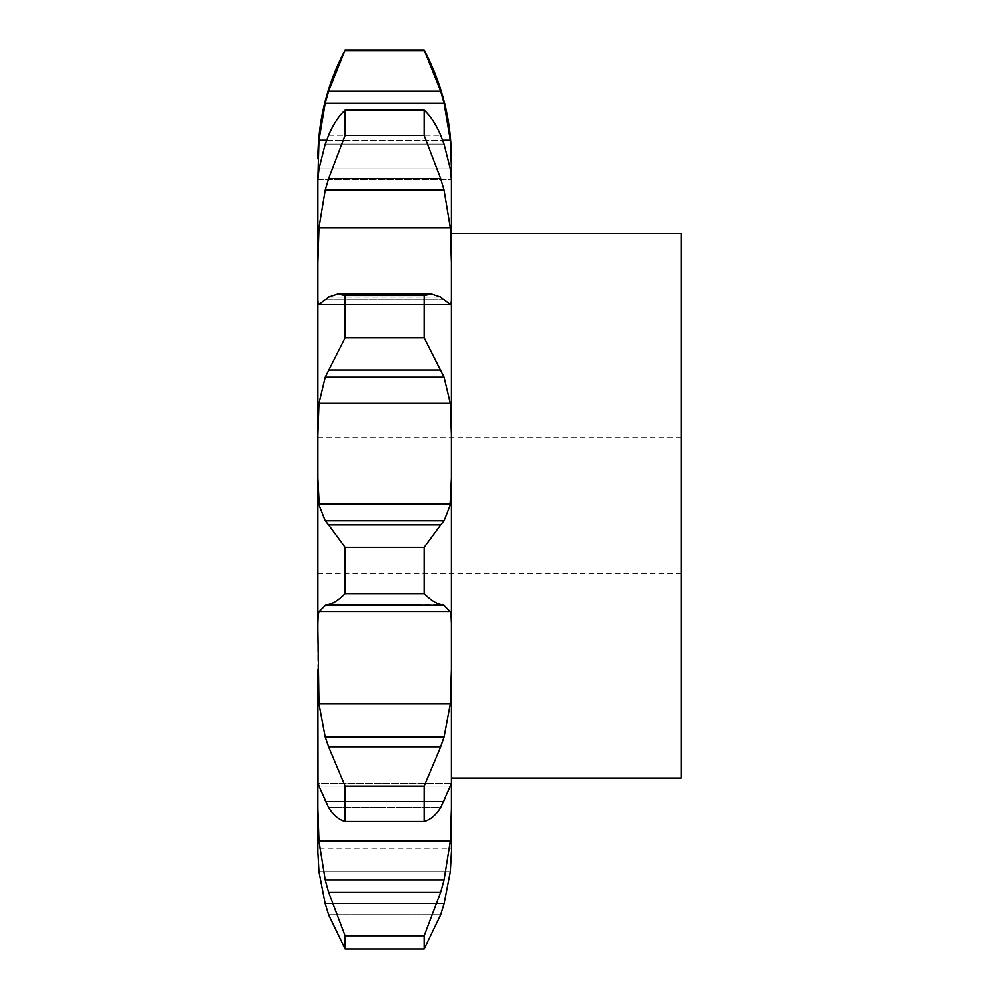 <?xml version="1.0" encoding="UTF-8"?>
<svg xmlns="http://www.w3.org/2000/svg" width="999" height="999" viewBox="0 0 999 999"><rect width="100%" height="100%" fill="white"/><g stroke="black" fill="none" stroke-linecap="round" stroke-linejoin="round"><path stroke-width="0.75" stroke-dasharray="5 3.75" d="M345.154 949.05L424.138 949.05L440.659 914.784L328.646 914.784L345.154 949.05L345.154 935.876L424.138 935.876L440.659 892.157L444.031 879.907L450.274 841.046L319.018 841.046L325.274 879.907L328.646 892.157L345.154 935.876M424.138 949.05L424.138 935.876M450.274 871.652L319.018 871.652L450.274 871.652L451.386 851.86L451.386 179.758L317.919 179.758L319.018 168.943L450.274 168.943L451.386 179.758M317.919 848.201L317.919 851.86L317.919 848.201L451.386 848.201L451.386 851.86M424.138 49.95L440.659 91.184L444.031 103.259L450.274 140.297L451.386 158.903M451.386 167.457L451.386 179.832L317.919 179.832L319.018 140.297L325.274 103.259L328.646 91.184L345.154 49.95M451.386 505.731L451.386 233.354L451.386 505.731M317.919 785.114C317.794 782.304 318.169 782.629 319.018 786.076L325.274 801.435L444.031 801.435L450.274 786.076C451.136 782.629 451.498 782.304 451.386 785.114L451.236 783.228L318.057 783.228L317.919 808.715M325.274 879.907L444.031 879.907M328.646 892.157L440.659 892.157M317.919 262.55L317.919 295.554M317.919 434.852L317.919 478.071L319.018 503.971L450.274 503.971L451.386 478.071M317.919 669.38L317.919 478.071M317.919 505.731L317.919 240.185L317.919 505.731M440.659 746.84L424.138 786.138L424.138 821.465C430.382 819.742 435.889 815.097 440.659 807.542L328.646 807.542C333.416 815.097 338.911 819.742 345.154 821.465L345.154 786.138L328.646 746.84L440.659 746.84L444.031 737.137L450.274 703.983L319.018 703.983L325.274 737.137L328.646 746.84M440.284 808.154L444.33 800.823M319.018 786.076L450.274 786.076L319.018 786.076M440.659 524.975L424.138 547.365L424.138 593.643C430.382 599.912 435.889 603.521 440.659 604.47L328.646 604.47C333.416 603.521 338.911 599.912 345.154 593.643L345.154 547.365L328.646 524.975L440.659 524.975L444.031 520.891L450.274 503.971M444.031 605.107L450.274 611.5L319.018 611.5L325.274 605.107L444.031 605.107M440.284 604.407L444.33 605.182M424.138 337.899L424.138 295.379L431.518 293.943L440.659 296.99L444.031 299.837L325.274 299.837L328.646 296.99L337.787 293.943L345.154 295.379L345.154 337.899L328.646 370.055L440.659 370.055L424.138 337.899L345.154 337.899M443.081 299.363L450.586 304.982M450.274 304.508L318.981 304.508L450.274 304.508M444.031 377.235L450.274 403.334L319.018 403.334L325.274 377.235L444.031 377.235M440.284 369.33L444.33 377.947M424.138 135.452L424.138 110.165C430.382 115.859 435.889 124.238 440.659 135.29L444.031 144.143L450.274 168.943L319.018 168.943L325.274 144.143L328.646 135.29C333.416 124.238 338.911 115.859 345.154 110.165L345.154 135.452L328.646 178.709L440.659 178.709L424.138 135.452L345.154 135.452M444.031 190.147L450.274 227.672L319.018 227.672L325.274 190.147L444.031 190.147M440.284 177.56L444.33 191.296M326.648 140.297L442.644 140.297M681.081 778.096L681.081 233.354M324.975 800.823L329.021 808.154M319.018 503.971L325.274 520.891L328.646 524.975M324.975 605.182L329.021 604.407M318.706 304.982L326.223 299.363M324.975 377.947L329.021 369.33M324.975 191.296L329.021 177.56M424.138 821.465L345.154 821.465M325.274 737.137L444.031 737.137M424.138 786.138L345.154 786.138M424.138 593.643L345.154 593.643M325.274 520.891L444.031 520.891M424.138 547.365L345.154 547.365M424.138 295.379L345.154 295.379M328.646 296.99L440.659 296.99L328.646 296.99M424.138 110.165L345.154 110.165M325.274 144.143L444.031 144.143L325.274 144.143M328.646 135.29L440.659 135.29L328.646 135.29M424.138 50.549L345.154 50.549M681.081 505.731L681.081 437.637L681.081 505.731M325.274 903.883L444.031 903.883L325.274 903.883M319.018 140.297L450.274 140.297M325.274 801.435L444.031 801.435M328.646 914.784L440.659 914.784M328.646 807.542L440.659 807.542M325.274 299.837L444.031 299.837M325.274 103.259L444.031 103.259M328.646 91.184L440.659 91.184M451.236 783.228L318.057 783.228M431.518 293.943L337.787 293.943M317.919 573.826L681.081 573.826M317.919 437.637L681.081 437.637"/><path stroke-width="1.5" d="M324.975 902.784L329.021 915.871L324.975 902.784M440.284 915.871L444.33 902.784L440.284 915.871M440.659 914.784L424.138 949.05L424.138 935.876L440.659 892.157L444.031 879.907L450.274 841.046L451.386 808.715L451.386 848.201M450.274 871.652L444.031 903.883L450.274 871.652L451.386 851.86M318.057 783.228L317.919 669.38L317.919 851.86L319.018 871.652L325.274 903.883L319.018 871.652L317.919 851.86L317.919 808.715L319.018 841.046L325.274 879.907L328.646 892.157L345.154 935.876L345.154 949.05L328.646 914.784M317.919 808.715L319.018 841.046L450.274 841.046L451.386 808.715L451.386 158.903C451.236 120.355 442.157 84.028 424.138 49.95L440.659 91.184L444.031 103.259L450.274 140.297L451.386 167.457M317.919 669.38L319.018 703.983L317.919 629.657C317.794 620.903 318.169 614.86 319.018 611.5L450.274 611.5C451.136 614.86 451.498 620.903 451.386 629.657C451.498 620.903 451.136 614.86 450.274 611.5M317.919 434.852L319.018 403.334L317.919 434.852L317.919 295.554L317.919 629.657C317.794 620.903 318.169 614.86 319.018 611.5M317.919 295.554C317.794 301.573 318.169 304.558 319.018 304.508C318.169 304.558 317.794 301.573 317.919 295.554L317.919 179.758L317.919 262.55L319.018 227.672L450.274 227.672L451.386 262.55L450.274 227.672L444.031 190.147L440.659 178.709L424.138 135.452L345.154 135.452L328.646 178.709L440.659 178.709M325.274 144.143L319.018 168.943L317.919 179.758L319.018 140.297L326.648 140.297M450.274 703.983L451.386 669.38L450.274 703.983L444.031 737.137L325.274 737.137L319.018 703.983L450.274 703.983M317.919 785.114C317.794 782.304 318.169 782.629 319.018 786.076L328.646 807.542C333.416 815.097 338.911 819.742 345.154 821.465L345.154 786.138L328.646 746.84L440.659 746.84L424.138 786.138L424.138 821.465C430.382 819.742 435.889 815.097 440.659 807.542L450.274 786.076C451.136 782.629 451.498 782.304 451.386 785.114L451.236 783.228M440.284 747.814L444.33 736.163M440.659 296.99L431.518 293.943L424.138 295.379L424.138 337.899L444.031 377.235L450.274 403.334L451.386 434.852L450.274 403.334L319.018 403.334L325.274 377.235L345.154 337.899L345.154 295.379L337.787 293.943L328.646 296.99M440.659 604.47C435.889 603.521 430.382 599.912 424.138 593.643L424.138 547.365L440.659 524.975L328.646 524.975L345.154 547.365L345.154 593.643C338.911 599.912 333.416 603.521 328.646 604.47L444.031 605.107L325.274 605.107L328.646 604.47M443.081 604.47L450.586 612.137M317.919 478.071L319.318 505.731L325.274 520.891L444.031 520.891L449.975 505.731L451.386 478.071M440.284 525.374L444.33 520.491M450.274 304.508C451.136 304.558 451.498 301.573 451.386 295.554C451.498 301.573 451.136 304.558 450.274 304.508L444.031 299.837M440.284 296.703L444.33 300.125M318.981 304.508L325.274 299.837M317.919 262.55L319.018 227.672L325.274 190.147L328.646 178.709M440.659 135.29C435.889 124.238 430.382 115.859 424.138 110.165L424.138 135.452M444.031 144.143L450.274 168.943L451.386 179.758M440.284 134.403L444.33 145.03M442.644 140.297L450.274 140.297M451.386 233.354L681.081 233.354L681.081 778.096L451.386 778.096M324.975 736.163L329.021 747.814M318.706 612.137L326.223 604.47M329.021 525.374L324.975 520.491M324.975 300.125L329.021 296.703M319.018 140.297L325.274 103.259L328.646 91.184L345.154 49.95C327.135 84.028 318.057 120.355 317.919 158.903M328.646 135.29C333.416 124.238 338.911 115.859 345.154 110.165L345.154 135.452M324.975 145.03L329.021 134.403M424.138 935.876L345.154 935.876M424.138 949.05L345.154 949.05M424.138 786.138L345.154 786.138M424.138 821.465L345.154 821.465M424.138 547.365L345.154 547.365M424.138 593.643L345.154 593.643M325.274 377.235L444.031 377.235M424.138 337.899L345.154 337.899M424.138 295.379L345.154 295.379M328.646 370.055L440.659 370.055M325.274 190.147L444.031 190.147M424.138 50.549L345.154 50.549M325.274 103.259L444.031 103.259M328.646 91.184L440.659 91.184M424.138 110.165L345.154 110.165M319.018 503.971L450.274 503.971M328.646 892.157L440.659 892.157M325.274 879.907L444.031 879.907M431.518 293.943L337.787 293.943M345.154 49.95L424.138 49.95"/></g></svg>

